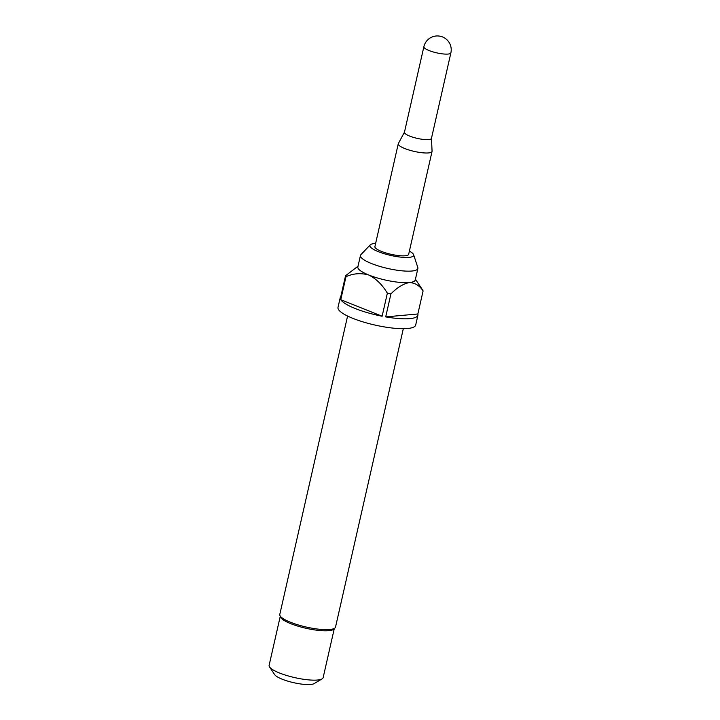 <?xml version="1.0" encoding="UTF-8"?>
<svg xmlns="http://www.w3.org/2000/svg" width="720" height="720" viewBox="0 0 720 720"><rect width="100%" height="100%" fill="white"/><g stroke="black" fill="none" stroke-linecap="round" stroke-linejoin="round"><path stroke-width="1.08" d="M409.644 136.071A13.851 3.141 -167.2 0 1 404.442 132.255L423.873 46.728A13.851 3.141 -167.2 0 0 429.075 50.544A13.851 3.141 -167.2 0 0 443.007 53.928A13.851 3.141 -167.2 0 0 450.882 52.866L431.451 138.393A13.851 3.141 -167.2 0 1 423.576 139.455A13.851 3.141 -167.2 0 1 409.644 136.071M431.478 138.294L432.063 151.191A17.316 3.924 -167.2 0 1 432.045 151.434A17.316 3.924 -167.2 0 1 422.199 152.757A17.316 3.924 -167.2 0 1 404.775 148.536A17.316 3.924 -167.2 0 1 398.268 143.757A17.316 3.924 -167.2 0 1 398.358 143.532L404.46 132.156M409.392 251.136A22.437 5.085 -167.2 0 1 413.622 254.709A22.437 5.085 -167.2 0 1 402.228 257.274A22.437 5.085 -167.2 0 1 378.342 251.667A22.437 5.085 -167.2 0 1 370.26 244.863A22.437 5.085 -167.2 0 1 375.624 243.468M413.622 254.709L417.816 267.552A29.439 6.669 -167.2 0 1 417.879 268.488A29.439 6.669 -167.2 0 1 401.139 270.738A29.439 6.669 -167.2 0 1 371.529 263.556A29.439 6.669 -167.2 0 1 360.468 255.438A29.439 6.669 -167.2 0 1 360.927 254.628L370.26 244.863M417.879 268.488L415.26 279.999A29.439 6.669 -167.2 0 1 409.248 282.546C403.146 283.851 397.044 287.631 390.933 293.868A39.825 9.018 -167.2 0 1 387.351 293.202C382.5 284.931 376.353 278.892 368.919 275.076A29.439 6.669 -167.2 0 1 357.849 266.958L360.468 255.438M390.933 293.868L385.695 316.89A39.825 9.018 12.8 0 0 417.924 315.198L415.683 325.062A39.825 9.018 -167.2 0 1 393.03 328.113A39.825 9.018 -167.2 0 1 352.971 318.402A39.825 9.018 -167.2 0 1 338.004 307.413L340.245 297.549A39.825 9.018 12.8 0 0 340.317 298.755L345.546 275.733L358.029 266.193M415.44 279.234L422.64 290.016A39.825 9.018 -167.2 0 1 423.09 290.961C419.652 285.615 415.035 282.807 409.248 282.546A29.439 6.669 -167.2 0 1 368.919 275.076C361.062 272.808 353.421 273.348 345.996 276.678L340.767 299.7A39.825 9.018 12.8 0 0 355.212 308.529A39.825 9.018 12.8 0 0 382.122 316.233L387.351 293.202M345.996 276.678A39.825 9.018 -167.2 0 1 345.546 275.733M340.83 296.487A39.825 9.018 12.8 0 0 340.245 297.549M403.317 328.698L335.529 627.057A28.575 6.471 -167.2 0 1 335.079 627.849A28.575 6.471 -167.2 0 1 290.538 622.278A28.575 6.471 -167.2 0 1 279.864 615.303A28.575 6.471 -167.2 0 1 279.801 614.403L347.589 316.035M335.079 627.849L333.927 629.055A27.702 6.273 -167.2 0 1 290.736 623.655A27.702 6.273 -167.2 0 1 280.386 616.896L279.864 615.303M322.083 678.888L314.1 683.622A20.781 4.707 -167.2 0 1 282.186 679.203A20.781 4.707 -167.2 0 1 274.689 674.667L269.532 666.945A27.702 6.273 12.8 0 0 279.522 673.002A27.702 6.273 12.8 0 0 322.083 678.888A27.702 6.273 12.8 0 0 323.145 677.637L334.26 628.704M280.233 616.428L269.118 665.361A27.702 6.273 12.8 0 0 269.532 666.945M432.045 151.434L408.672 254.286A17.316 3.924 -167.2 0 1 398.826 255.618A17.316 3.924 -167.2 0 1 381.411 251.388A17.316 3.924 -167.2 0 1 374.904 246.618L398.268 143.757M417.924 315.198A39.825 9.018 12.8 0 0 417.852 313.983L423.09 290.961M385.695 316.89L417.852 313.983M382.122 316.233L340.767 299.7M450.882 52.866A13.851 13.851 0 0 0 436.131 36A13.851 13.851 0 0 0 423.873 46.728"/></g></svg>
